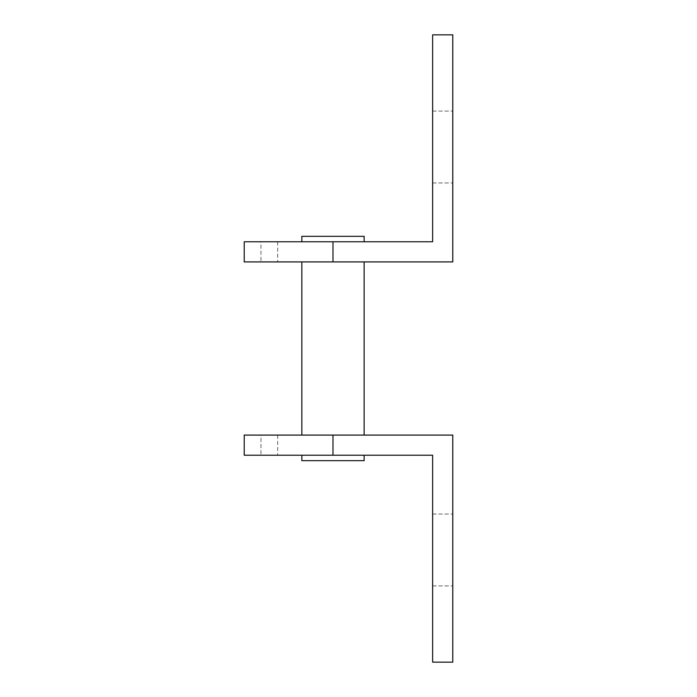 <?xml version="1.0" encoding="UTF-8"?>
<svg xmlns="http://www.w3.org/2000/svg" width="697" height="697" viewBox="0 0 697 697"><rect width="100%" height="100%" fill="white"/><g stroke="black" fill="none" stroke-linecap="round" stroke-linejoin="round"><path stroke-width="0.52" stroke-dasharray="3.48 2.61" d="M332.983 241.772L244.22 241.772L260.957 241.772L244.22 241.772L244.22 261.915L452.78 261.915L452.78 34.85L432.628 34.85L432.628 241.772L332.983 241.772L332.983 261.915M260.957 241.772L277.685 241.772L260.957 241.772L260.957 261.915L260.957 241.772M364.13 241.772L301.836 241.772L364.13 241.772L301.836 241.772L364.13 241.772L364.13 236.327L301.836 236.327L301.836 241.772M301.836 236.327L364.13 236.327L301.836 236.327M301.836 261.915L364.13 261.915L301.836 261.915L364.13 261.915L301.836 261.915L301.836 435.085L364.13 435.085L301.836 435.085M364.13 261.915L364.13 435.085M332.983 435.085L244.22 435.085L260.957 435.085L244.22 435.085L244.22 455.228L432.628 455.228L432.628 662.15L452.78 662.15L452.78 435.085L332.983 435.085L332.983 455.228M260.957 435.085L277.685 435.085L260.957 435.085L260.957 455.228L260.957 435.085M432.628 147.023L432.628 182.963L432.628 147.023M452.78 147.023L452.78 182.963L452.78 147.023M301.836 455.228L364.13 455.228L301.836 455.228L364.13 455.228L301.836 455.228L301.836 460.673L364.13 460.673L301.836 460.673L364.13 460.673L364.13 455.228M452.78 549.977L452.78 514.038L452.78 549.977M432.628 549.977L432.628 514.038L432.628 549.977M277.685 241.772L277.685 261.915M432.628 111.084L452.78 111.084L432.628 111.084M432.628 182.963L452.78 182.963L432.628 182.963M277.685 435.085L277.685 455.228M432.628 585.916L452.78 585.916L432.628 585.916M432.628 514.038L452.78 514.038L432.628 514.038"/><path stroke-width="1.05" d="M332.983 241.772L432.628 241.772L432.628 34.85L452.78 34.85L452.78 261.915L244.22 261.915L244.22 241.772L332.983 241.772L332.983 261.915M364.13 241.772L364.13 236.327L301.836 236.327L301.836 241.772M332.983 455.228L432.628 455.228L432.628 662.15L452.78 662.15L452.78 435.085L332.983 435.085L332.983 455.228L244.22 455.228L244.22 435.085L332.983 435.085M301.836 261.915L301.836 435.085M364.13 261.915L364.13 435.085M364.13 455.228L364.13 460.673L301.836 460.673L301.836 455.228"/></g></svg>
